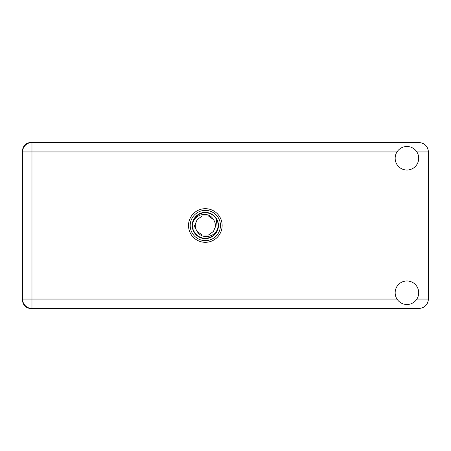 <?xml version="1.0" encoding="UTF-8"?>
<svg xmlns="http://www.w3.org/2000/svg" width="451" height="451" viewBox="0 0 451 451"><rect width="100%" height="100%" fill="white"/><g stroke="black" fill="none" stroke-linecap="round" stroke-linejoin="round"><path stroke-width="0.68" d="M22.55 150.854L22.55 300.146A8.338 8.338 0 0 0 30.888 308.484L419.035 308.484C424.712 307.881 427.852 304.746 428.45 299.069L428.45 151.931C427.852 146.254 424.712 143.119 419.035 142.516L30.888 142.516A8.338 8.338 0 0 0 22.55 150.854M406.932 304.515A11.765 11.765 0 0 0 418.697 292.744A11.765 11.765 0 0 0 406.932 280.979A11.765 11.765 0 0 0 395.161 292.744A11.765 11.765 0 0 0 406.932 304.515M406.932 170.021A11.765 11.765 0 0 0 418.697 158.256A11.765 11.765 0 0 0 406.932 146.485A11.765 11.765 0 0 0 395.161 158.256A11.765 11.765 0 0 0 406.932 170.021M205.323 208.689A16.811 16.811 0 0 0 188.512 225.5A16.811 16.811 0 0 0 205.323 242.311A16.811 16.811 0 0 0 222.14 225.5A16.811 16.811 0 0 0 205.323 208.689M31.965 142.516A9.415 9.415 0 0 0 22.55 151.931A9.415 9.415 0 0 1 31.965 142.516L31.965 299.069L397.004 299.069M22.55 299.069A9.415 9.415 0 0 0 31.965 308.484A9.415 9.415 0 0 1 22.55 299.069L31.965 299.069L31.965 308.484M190.198 225.5A15.131 15.131 0 0 0 205.323 240.631A15.131 15.131 0 0 0 220.454 225.5A15.131 15.131 0 0 0 205.323 210.369A15.131 15.131 0 0 0 190.198 225.5M192.211 225.5A13.113 13.113 0 0 0 205.323 238.613A13.113 13.113 0 0 0 218.442 225.5A13.113 13.113 0 0 0 205.323 212.387A13.113 13.113 0 0 0 192.211 225.5M194.015 231.363C193.603 228.696 194.065 226.21 195.401 223.91L197.194 219.592L202.217 215.939L208.435 215.939L213.458 219.592C208.695 210.656 194.161 214.107 192.701 223.764L192.244 225.184L193.118 230.213L194.015 231.363A12.741 12.741 0 0 0 217.951 227.236L218.408 225.816L217.534 220.787L216.638 219.637L216.04 225.5L215.251 227.09A10.052 10.052 0 0 0 215.381 225.5L215.189 227.451M195.463 223.549L195.401 223.91A10.052 10.052 0 0 0 197.194 231.408C201.958 240.344 216.491 236.893 217.951 227.236M215.251 227.09L213.458 231.408L208.435 235.061L202.217 235.061L197.194 231.408M215.381 225.5A10.052 10.052 0 0 0 213.458 219.592M216.638 219.637A12.741 12.741 0 0 0 192.701 223.764M416.859 299.069L428.45 299.069M428.45 151.931L416.859 151.931M397.004 151.931L22.55 151.931"/></g></svg>
